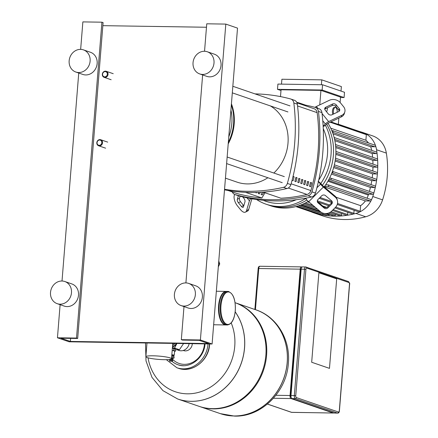 <?xml version="1.0" encoding="UTF-8"?>
<svg xmlns="http://www.w3.org/2000/svg" width="438" height="438" viewBox="0 0 438 438"><rect width="100%" height="100%" fill="white"/><g stroke="black" fill="none" stroke-linecap="round" stroke-linejoin="round"><path stroke-width="0.66" d="M171.784 355.338A2.185 0.279 4.6 0 1 173.448 355.623A2.185 0.279 4.6 0 1 173.651 355.804L174.22 355.327A2.716 0.35 -175.4 0 0 174.242 355.284A2.716 0.35 -175.4 0 0 173.968 355.103A2.716 0.35 -175.4 0 0 171.833 354.742M172.172 350.531A2.716 0.35 4.6 0 1 174.308 350.893A2.716 0.35 4.6 0 1 174.581 351.073L174.242 355.284M171.778 355.426L172.983 355.711L172.928 356.34M171.718 356.187A2.716 0.35 4.6 0 1 174.127 356.735L174.023 358.049A2.716 0.35 4.6 0 1 172.884 358.24M171.608 357.507A2.716 0.35 4.6 0 1 174.023 358.049M171.597 357.649L172.906 357.961L172.594 359.045M171.559 358.125L172.868 358.432M171.482 358.859L172.807 359.176L172.534 359.784M169.741 360.299L169.566 359.658L170.453 359.538L172.747 359.916L172.473 360.518M169.714 361.153L169.506 360.397L170.393 360.277L172.687 360.655L172.364 361.366L169.714 361.153L172.364 361.366M172.567 345.637A9.318 8.251 -71.1 0 0 174.882 343.419M173.525 343.397A8.519 7.545 108.9 0 1 172.676 344.235M189.161 343.638A8.519 7.545 108.9 0 1 178.934 350.438L176.996 349.77M175.567 349.776L179.427 349.71L183.571 343.556M172.441 347.225A9.587 8.486 -71.1 0 0 176.892 343.452M177.04 343.211L174.559 348.04L172.38 347.936M174.559 348.04L179.427 349.71M172.342 348.413L173.891 348.549A3.597 0.465 4.6 0 1 174.176 348.599L175.622 349.091L175.457 351.145A3.597 0.465 4.6 0 1 175.435 351.188L174.565 351.287M173.651 355.804A2.185 0.279 4.6 0 1 172.966 355.919M172.178 350.466L173.727 350.603A3.597 0.465 4.6 0 1 174.012 350.652L175.457 351.145M173.891 348.549L173.727 350.603M174.176 348.599L174.012 350.652M235.184 311.878A54.859 48.574 108.9 0 1 244.503 347.838A54.859 48.574 108.9 0 1 191.061 401.312A54.859 48.574 108.9 0 1 177.62 398.974L177.68 398.996A54.859 48.574 -71.1 0 0 244.563 347.86A54.859 48.574 108.9 0 1 177.68 398.996L198.994 406.305A54.859 48.574 108.9 0 0 265.871 355.169A54.859 48.574 108.9 0 0 235.058 302.691A54.859 48.574 108.9 0 1 235.299 302.767A54.859 48.574 108.9 0 1 266.578 355.41A54.859 48.574 108.9 0 1 199.695 406.546L220.303 413.62A54.859 48.574 -71.1 0 0 287.186 362.483A54.859 48.574 -71.1 0 0 255.907 309.836A54.859 48.574 108.9 0 1 287.186 362.483A54.859 48.574 108.9 0 1 220.303 413.62L220.363 413.642A54.859 48.574 -71.1 0 0 233.804 415.974A54.859 48.574 -71.1 0 0 287.246 362.505A54.859 48.574 -71.1 0 0 255.967 309.858A54.859 48.574 -71.1 0 0 255.94 309.847M244.563 347.86A54.859 48.574 -71.1 0 0 235.19 311.823A54.859 48.574 108.9 0 1 244.563 347.86M199.695 406.546A54.859 48.574 108.9 0 1 199.345 406.426M231.209 322.948A48.771 43.181 108.9 0 1 187.24 393.817A48.771 43.181 108.9 0 1 148.033 357.83M183.243 350.482L183.555 350.586A7.161 6.34 -71.1 0 0 192.293 343.912A7.161 6.34 -71.1 0 0 192.304 343.688M227.371 324.974C231.735 324.23 234.379 319.466 235.299 310.695C235.699 299.444 233.23 293.022 227.886 291.423A16.775 7.495 -89.1 0 0 220.248 305.669A16.775 7.495 -89.1 0 0 226.293 324.782A16.775 7.495 -89.1 0 0 227.371 324.974L226.178 324.958A16.775 7.495 -89.1 0 1 225.099 324.766A16.775 7.495 -89.1 0 1 218.984 306.857A16.775 7.495 -89.1 0 1 226.692 291.407L227.886 291.423A16.775 7.495 -89.1 0 1 228.959 291.615M225.942 324.947A16.775 7.495 -89.1 0 1 225.701 324.952A16.775 7.495 -89.1 0 1 224.623 324.761A16.775 7.495 -89.1 0 1 218.507 306.846A16.775 7.495 -89.1 0 1 226.216 291.401A16.775 7.495 -89.1 0 1 226.457 291.412M153.032 355.804A12.861 1.659 -175.4 0 0 145.865 356.713A12.861 1.659 -175.4 0 0 164.343 359.686A12.861 1.659 -175.4 0 0 171.51 358.777A12.861 1.659 -175.4 0 0 153.032 355.804M336.68 278.869L318.88 272.764L311.681 362.259L329.475 368.369L336.68 278.869L329.475 368.369L311.681 362.259L318.88 272.764L336.68 278.869M333.723 412.886A2.661 1.188 -89.1 0 1 333.323 413.034A2.661 1.188 -89.1 0 1 333.154 413.001L290.996 398.542A2.661 1.188 -89.1 0 1 290.038 395.509L300.205 269.156A2.661 1.188 -89.1 0 1 301.415 266.895A2.661 1.188 -89.1 0 1 301.59 266.923L301.968 267.054M302.543 266.939A2.661 1.188 90.9 0 0 302.368 266.906A2.661 1.188 90.9 0 0 301.158 269.167L290.991 395.519A2.661 1.188 90.9 0 0 291.949 398.558L334.106 413.018A2.661 1.188 90.9 0 0 334.276 413.045A2.661 1.188 90.9 0 0 334.446 413.023M291.133 397.31A2.661 1.188 -89.1 0 1 290.591 394.616L300.588 270.366A2.661 1.188 -89.1 0 1 301.284 268.357M99.415 145.914A3.197 2.831 -71.1 0 0 102.465 143.242A3.197 2.831 -71.1 0 0 100.707 139.733A3.197 2.831 -71.1 0 0 99.924 139.596A3.197 2.831 -71.1 0 0 96.875 142.268A3.197 2.831 -71.1 0 0 98.632 145.777A3.197 2.831 -71.1 0 0 99.415 145.914M99.223 145.306A2.661 2.36 108.9 0 1 97.055 142.64A2.661 2.36 108.9 0 1 99.65 140.04A2.661 2.36 108.9 0 1 101.819 142.711A2.661 2.36 108.9 0 1 99.223 145.306M104.923 77.471A3.197 2.831 -71.1 0 0 107.972 74.799A3.197 2.831 -71.1 0 0 106.215 71.29A3.197 2.831 -71.1 0 0 105.432 71.153A3.197 2.831 -71.1 0 0 102.382 73.83A3.197 2.831 -71.1 0 0 104.14 77.334A3.197 2.831 -71.1 0 0 104.923 77.471M104.731 76.864A2.661 2.36 108.9 0 1 102.563 74.197A2.661 2.36 108.9 0 1 105.158 71.602A2.661 2.36 108.9 0 1 107.326 74.268A2.661 2.36 108.9 0 1 104.731 76.864M218.776 261.053L219.723 263.89A30.627 27.118 108.9 0 1 219.712 263.988L218.31 266.835M304.273 104.879A53.261 47.156 -71.1 0 0 300.671 103.45A53.261 47.156 -71.1 0 0 296.756 102.317M318.059 181.14L320.802 183.467A53.261 47.156 -71.1 0 0 325.472 125.41L323.156 126.527M256.564 199.509A53.261 47.156 -71.1 0 0 266.101 204.207A53.261 47.156 -71.1 0 0 279.148 206.479A53.261 47.156 -71.1 0 0 305.576 198.518M281.492 207.278A53.261 47.156 -71.1 0 0 306.857 200.002A53.261 47.156 108.9 0 1 281.492 207.278A53.261 47.156 108.9 0 1 268.445 205.011A53.261 47.156 -71.1 0 0 281.492 207.278M322.39 185.34A53.261 47.156 -71.1 0 0 326.71 124.178A53.261 47.156 108.9 0 1 322.39 185.34M305.116 105.043A53.261 47.156 -71.1 0 0 303.008 104.255A53.261 47.156 108.9 0 1 305.116 105.043M328.281 113.902L325.21 110.13A2.661 2.091 -163.5 0 1 324.782 108.356A2.661 2.091 -163.5 0 1 325.801 107.228L332.541 104.014A2.661 2.091 -163.5 0 1 336.203 104.885L339.269 108.657A2.661 2.091 -163.5 0 1 339.702 110.431A2.661 2.091 -163.5 0 1 338.683 111.559L331.944 114.778A2.661 2.091 -163.5 0 1 328.281 113.902M339.258 111.159A2.661 2.091 16.5 0 0 338.804 110.239L335.732 106.467A2.661 2.091 16.5 0 0 332.075 105.596L325.335 108.81A2.661 2.091 16.5 0 0 324.755 109.21M318.021 199.471L321.695 195.802A2.661 2.431 -13.8 0 1 325.439 195.583L331.506 200.719A2.661 2.431 -13.8 0 1 331.588 204.174L327.92 207.842A2.661 2.431 -13.8 0 1 324.169 208.061L318.103 202.925A2.661 2.431 -13.8 0 1 318.021 199.471M317.287 201.184A2.661 2.431 166.2 0 0 317.846 201.874L323.912 207.01A2.661 2.431 166.2 0 0 327.662 206.791L331.331 203.123A2.661 2.431 166.2 0 0 332.064 201.409M242.712 196.876L243.9 198.332A2.661 1.243 64.5 0 1 244.962 201.803L243.479 206.824A2.661 1.243 64.5 0 1 243.09 207.338A2.661 1.243 64.5 0 1 241.475 206.517L238.403 202.739A2.661 1.243 64.5 0 1 237.336 199.274L238.381 195.742M240.068 196.213L239.46 198.261A2.661 1.243 -115.5 0 0 240.528 201.726L243.599 205.504A2.661 1.243 -115.5 0 0 243.802 205.734M323.14 126.171L325.357 123.954A5.327 2.168 -39.1 0 1 328.637 121.594L341.75 115.336L341.284 116.919L328.166 123.177A2.661 1.084 140.9 0 0 326.529 124.354L325.472 125.41M341.75 115.336A7.988 6.269 -163.5 0 0 344.805 111.947A7.988 6.269 -163.5 0 0 343.523 106.631L340.452 102.859A7.988 6.269 -163.5 0 0 329.475 100.236L316.356 106.494A5.327 2.168 140.9 0 0 314.927 107.326M341.284 116.919A7.988 6.269 16.5 0 0 344.339 113.53L344.805 111.947M305.374 198.272L305.839 198.836A5.327 1.199 45 0 0 308.691 201.743L320.501 211.729A7.988 7.298 -13.8 0 0 331.747 211.078L335.415 207.409A7.988 7.298 -13.8 0 0 337.435 200.653A7.988 7.298 -13.8 0 0 335.18 197.045L323.37 187.059A5.327 1.199 -135 0 1 320.512 184.152L318.404 181.562M320.802 183.467L321.684 184.557A2.661 0.597 45 0 0 323.113 186.008L334.922 195.994L335.18 197.045M337.435 200.653L337.178 199.602A7.988 7.298 166.2 0 0 334.922 195.994M234.587 194.417L234.27 195.496A7.988 3.734 64.5 0 0 237.467 205.904L240.533 209.682A7.988 3.734 64.5 0 0 245.384 212.145A7.988 3.734 64.5 0 0 246.545 210.596L249.441 200.834A5.327 2.168 -39.1 0 1 250.804 198.584M252.146 198.819A2.661 1.084 140.9 0 0 251.565 199.821L248.674 209.583L246.545 210.596M245.384 212.145L247.508 211.132A7.988 3.734 -115.5 0 0 248.674 209.583M296.258 199.712A50.6 44.802 108.9 0 1 263.183 200.286M323.255 128.641A50.6 44.802 108.9 0 1 318.722 180.127M300.671 103.45L305.352 105.06A53.261 47.156 108.9 0 1 305.554 105.125M328.007 123.253A53.261 47.156 108.9 0 1 324.175 186.906M308.264 201.37A53.261 47.156 108.9 0 1 283.835 208.083A53.261 47.156 108.9 0 1 270.783 205.816L266.101 204.207M333.641 113.962A4.26 1.905 -89.1 0 1 333.641 109.62A4.26 1.905 -89.1 0 1 335.344 107.425A4.26 1.905 -89.1 0 1 335.618 107.474A4.26 1.905 -89.1 0 1 337.156 112.287M327.378 107.836A4.26 1.905 -89.1 0 1 326.551 111.778M332.814 114.356A4.26 1.905 -89.1 0 1 332.634 109.828A4.26 1.905 -89.1 0 1 334.391 107.414L335.344 107.425M322.144 90.02L322.565 84.758L277.922 84.074L277.495 89.336L322.144 90.02L344.087 97.548L340.501 97.493M322.565 84.758L344.509 92.287L344.087 97.548M280.988 90.535L277.495 89.336M340.102 102.459L340.534 97.11L320.934 90.387L281.048 89.774L280.501 96.601M319.767 104.868L320.934 90.387M338.848 118.079L338.339 124.425M321.388 84.742L321.782 79.858L341.383 86.582L341.016 91.088M321.782 79.858L281.897 79.245L281.503 84.129M316.931 213.131A0.799 0.706 108.9 0 1 316.105 213.514A91.575 81.079 108.9 0 1 313.575 212.758A24.501 21.692 108.9 0 1 313.17 212.627L322.97 215.989A24.501 21.692 108.9 0 0 323.375 216.12A91.575 81.079 108.9 0 0 365.697 216.772A24.501 21.692 108.9 0 0 382.588 199.87A91.575 81.079 108.9 0 0 386.349 153.108A24.501 21.692 108.9 0 0 372.623 135.868L362.823 132.506A24.501 21.692 108.9 0 0 362.418 132.369A91.575 81.079 108.9 0 0 359.905 131.619A0.799 0.706 108.9 0 1 360.293 131.958M374.917 145.186A0.799 0.706 108.9 0 1 375.525 145.646A0.799 0.706 108.9 0 1 374.791 146.763L370.608 146.697A19.173 16.978 108.9 0 1 371.72 150.382M370.608 146.697L333.028 133.809M330.898 121.873L365.889 133.875A0.799 0.706 108.9 0 1 366.343 134.641L365.889 140.248A19.173 16.978 108.9 0 1 368.446 142.93M365.889 140.248L330.734 128.186M323.085 214.023L323.074 214.16A0.799 0.706 108.9 0 1 322.193 214.927A91.575 81.079 108.9 0 1 316.105 213.514A0.799 0.706 108.9 0 1 316.072 213.503L295.907 206.588M329.201 214.374L329.152 215.025A0.799 0.706 108.9 0 1 328.177 215.77L298.842 205.707M335.36 214.215L335.267 215.376A0.799 0.706 108.9 0 1 334.49 216.158A91.575 81.079 108.9 0 1 328.319 215.803A91.575 81.079 108.9 0 1 322.193 214.927A0.799 0.706 108.9 0 1 322.1 214.905L296.986 206.287M341.558 213.536L341.426 215.217A0.799 0.706 108.9 0 1 340.698 215.994A91.575 81.079 108.9 0 1 334.49 216.158A0.799 0.706 108.9 0 1 334.293 216.12L326.671 213.509M313.17 212.627A24.501 21.692 108.9 0 1 311.254 211.85M362.823 132.506A24.501 21.692 108.9 0 1 365.987 133.924A24.501 21.692 108.9 0 1 375.525 145.646A24.501 21.692 108.9 0 1 376.549 149.747A91.575 81.079 108.9 0 1 376.965 152.616A0.799 0.706 108.9 0 1 376.193 153.574L372.201 153.514A86.248 76.365 108.9 0 1 372.618 157.275M347.805 212.321L347.624 214.538A0.799 0.706 108.9 0 1 346.65 215.282L332.426 210.399M354.112 210.262L353.866 213.322A0.799 0.706 108.9 0 1 353.252 214.083A91.575 81.079 108.9 0 1 346.956 215.304A91.575 81.079 108.9 0 1 340.698 215.994A0.799 0.706 108.9 0 1 340.452 215.961L330.038 212.392M336.072 197.237L360.627 205.657L360.178 211.264A0.799 0.706 108.9 0 1 359.204 212.008L337.255 204.48M370.553 199.432A0.799 0.706 108.9 0 1 371.106 200.566A24.501 21.692 108.9 0 1 359.707 211.97A24.501 21.692 108.9 0 1 355.897 213.41A91.575 81.079 108.9 0 1 353.252 214.083A0.799 0.706 108.9 0 1 352.891 214.067L334.922 207.902M373.045 192.682A0.799 0.706 108.9 0 1 373.663 193.662A91.575 81.079 108.9 0 1 372.787 196.509A24.501 21.692 108.9 0 1 371.106 200.566A0.799 0.706 108.9 0 1 370.422 201.009L365.352 200.933A19.173 16.978 108.9 0 1 360.627 205.657M328.779 179.662L330.449 179.689A0.799 0.706 -71.1 0 0 330.575 178.113L329.59 178.096M374.775 185.92A0.799 0.706 108.9 0 1 375.41 186.84A91.575 81.079 108.9 0 1 373.663 193.662A0.799 0.706 108.9 0 1 372.919 194.258L368.577 194.193L328.374 180.401M365.352 200.933L324.235 186.829M324.558 186.391L327.958 186.44A0.799 0.706 -71.1 0 0 328.084 184.863L325.653 184.825M376.023 179.147A0.799 0.706 108.9 0 1 375.892 180.724L371.769 180.664L333.657 167.59M376.8 172.369A0.799 0.706 108.9 0 1 377.452 173.169A91.575 81.079 108.9 0 1 376.664 180.007A91.575 81.079 108.9 0 1 375.41 186.84A0.799 0.706 108.9 0 1 374.649 187.497L370.428 187.431L331.429 174.05M331.878 172.922L332.179 172.928A0.799 0.706 -71.1 0 0 332.453 171.368M377.113 165.586A0.799 0.706 108.9 0 1 377.764 166.325A91.575 81.079 108.9 0 1 377.452 173.169A0.799 0.706 108.9 0 1 376.669 173.952L372.618 173.886L335.125 161.025M368.577 194.193A86.248 76.365 108.9 0 1 368.292 195.08A19.173 16.978 108.9 0 1 367.017 198.184M370.428 187.431A86.248 76.365 108.9 0 1 369.404 191.401M371.769 180.664A86.248 76.365 108.9 0 1 371.052 184.606M372.618 173.886A86.248 76.365 108.9 0 1 372.19 177.801M376.954 158.791A0.799 0.706 108.9 0 1 377.611 159.476A91.575 81.079 108.9 0 1 377.764 166.325A0.799 0.706 108.9 0 1 376.987 167.163L372.973 167.102A86.248 76.365 108.9 0 1 372.831 170.979M372.973 167.102L335.837 154.362M376.319 151.997A0.799 0.706 108.9 0 1 376.965 152.616A91.575 81.079 108.9 0 1 377.611 159.476A0.799 0.706 108.9 0 1 376.828 160.374L372.842 160.313A86.248 76.365 108.9 0 1 372.979 164.135M372.842 160.313L335.771 147.595M372.201 153.514L334.867 140.702M331.818 130.606L332.447 130.617A0.799 0.706 108.9 0 1 332.447 132.183M334.134 137.499A0.799 0.706 108.9 0 1 334.402 138.572M309.546 186.374A171.767 152.085 -71.1 0 0 310.487 182.805L310.433 182.788M310.487 182.805L311.697 182.821A173.098 153.262 108.9 0 1 310.668 186.758L309.496 186.358A173.098 153.262 -71.1 0 0 310.526 182.422L311.697 182.821M306.622 185.373A171.767 152.085 -71.1 0 0 307.558 181.797L307.509 181.781M307.558 181.797L308.768 181.819A173.098 153.262 108.9 0 1 307.739 185.756L306.567 185.351A173.098 153.262 -71.1 0 0 307.602 181.414L308.768 181.819M303.693 184.365A171.767 152.085 -71.1 0 0 304.629 180.795L304.58 180.779M304.629 180.795L305.844 180.812A173.098 153.262 108.9 0 1 304.81 184.748L303.638 184.349A173.098 153.262 -71.1 0 0 304.673 180.412L305.844 180.812M300.764 183.363A171.767 152.085 -71.1 0 0 301.705 179.788L301.651 179.772M301.705 179.788L302.915 179.81A173.098 153.262 108.9 0 1 301.886 183.746L300.714 183.347A173.098 153.262 -71.1 0 0 301.744 179.405L302.915 179.81M297.84 182.361A171.767 152.085 -71.1 0 0 298.776 178.786L298.727 178.77M298.776 178.786L299.986 178.803A173.098 153.262 108.9 0 1 298.957 182.745L297.785 182.339A173.098 153.262 -71.1 0 0 298.82 178.403L299.986 178.803M294.911 181.354A171.767 152.085 -71.1 0 0 295.847 177.784L295.798 177.762M295.847 177.784L297.063 177.801A173.098 153.262 108.9 0 1 296.028 181.737L294.856 181.337A173.098 153.262 -71.1 0 0 295.891 177.401L297.063 177.801M292.956 176.777L294.133 176.799A173.098 153.262 108.9 0 1 293.104 180.735L292.042 180.368M293.044 176.421L294.133 176.799M263.156 192.123L280.933 198.222A173.098 153.262 -71.1 0 0 307 194.445A5.327 4.714 -71.1 0 0 310.87 190.574A173.098 153.262 -71.1 0 0 317.139 112.654A5.327 4.714 -71.1 0 0 314.134 108.744L297.013 102.87M227.984 190.459L236.246 193.289A5.327 4.714 -71.1 0 0 236.476 193.366A173.098 153.262 -71.1 0 0 261.804 197.921M263.84 192.375L262.285 194.932L261.119 194.532L262.554 192.162M260.353 192.298L259.362 193.93L258.19 193.525L258.896 192.364M256.728 192.441L256.433 192.923L255.288 192.479M265.012 192.78L261.869 197.949L245.532 192.342M263.112 192.123L280.933 198.222M224.508 189.829A183.916 162.837 -71.1 0 0 286.961 188.537A5.327 4.714 -71.1 0 0 290.87 184.622A183.916 162.837 -71.1 0 0 297.347 104.178A5.327 4.714 -71.1 0 0 294.331 100.236L290.821 99.026A5.327 4.714 108.9 0 1 293.832 102.974A183.916 162.837 108.9 0 1 287.361 183.418A5.327 4.714 108.9 0 1 283.446 187.333A183.916 162.837 108.9 0 1 224.552 189.265M255.031 93.891A183.916 162.837 108.9 0 1 290.558 98.95A5.327 4.714 108.9 0 1 290.821 99.026M301.317 104.348A183.916 162.837 108.9 0 1 315.146 107.387A5.327 4.714 108.9 0 1 315.409 107.463A5.327 4.714 108.9 0 1 318.421 111.411A183.916 162.837 108.9 0 1 311.949 191.855A5.327 4.714 108.9 0 1 308.04 195.77A183.916 162.837 108.9 0 1 235.228 194.653A5.327 4.714 108.9 0 1 234.965 194.571A5.327 4.714 108.9 0 1 232.288 191.932M318.421 111.411L321.935 112.615A5.327 4.714 -71.1 0 0 318.924 108.668L315.409 107.463M321.935 112.615A183.916 162.837 108.9 0 1 315.464 193.059L311.949 191.855M308.04 195.77L311.549 196.974A5.327 4.714 -71.1 0 0 315.464 193.059M311.549 196.974A183.916 162.837 108.9 0 1 238.743 195.857L235.228 194.653M234.965 194.571L238.48 195.775A5.327 4.714 -71.1 0 0 238.743 195.857M225.444 178.156L237.029 182.131A41.813 37.016 -71.1 0 0 247.273 183.911A41.813 37.016 -71.1 0 0 267.892 177.746M273.854 173.032A41.813 37.016 -71.1 0 0 270.356 105.908M228.203 143.867A44.473 39.376 -71.1 0 0 231.428 103.822M228.329 142.317A44.473 39.376 -71.1 0 0 231.335 104.983M228.762 136.919A43.143 38.199 -71.1 0 0 230.93 109.998M207.327 51.772L214.352 54.181A11.716 10.375 108.9 0 1 220.796 67.041A11.716 10.375 108.9 0 1 209.616 76.847A11.716 10.375 108.9 0 1 206.747 76.343L199.723 73.934A11.716 10.375 108.9 0 1 193.273 61.074A11.716 10.375 108.9 0 1 204.453 51.268A11.716 10.375 108.9 0 1 207.327 51.772A11.716 10.375 108.9 0 1 213.771 64.632A11.716 10.375 108.9 0 1 202.591 74.433A11.716 10.375 108.9 0 1 199.723 73.934M188.69 283.413L195.715 285.822A11.716 10.375 108.9 0 1 202.159 298.689A11.716 10.375 108.9 0 1 190.979 308.489A11.716 10.375 108.9 0 1 188.11 307.991L181.086 305.582A11.716 10.375 108.9 0 1 174.636 292.715A11.716 10.375 108.9 0 1 185.816 282.915A11.716 10.375 108.9 0 1 188.69 283.413A11.716 10.375 108.9 0 1 195.134 296.28A11.716 10.375 108.9 0 1 183.955 306.08A11.716 10.375 108.9 0 1 181.086 305.582M83.439 49.866L90.463 52.275A11.716 10.375 108.9 0 1 96.913 65.142A11.716 10.375 108.9 0 1 85.733 74.942A11.716 10.375 108.9 0 1 82.859 74.444L75.834 72.035A11.716 10.375 108.9 0 1 69.39 59.168A11.716 10.375 108.9 0 1 80.57 49.368A11.716 10.375 108.9 0 1 83.439 49.866A11.716 10.375 108.9 0 1 89.883 62.733A11.716 10.375 108.9 0 1 78.703 72.533A11.716 10.375 108.9 0 1 75.834 72.035M64.802 281.514L71.827 283.923A11.716 10.375 108.9 0 1 78.276 296.789A11.716 10.375 108.9 0 1 67.091 306.589A11.716 10.375 108.9 0 1 64.222 306.091L57.197 303.676A11.716 10.375 108.9 0 1 50.748 290.816A11.716 10.375 108.9 0 1 61.933 281.015A11.716 10.375 108.9 0 1 64.802 281.514A11.716 10.375 108.9 0 1 71.246 294.374A11.716 10.375 108.9 0 1 60.066 304.18A11.716 10.375 108.9 0 1 57.197 303.676M212.101 343.994L69.155 341.799L57.449 337.78L76.508 338.07L77.679 338.475L61.002 338.218L70.37 341.432L208.548 343.556L199.18 340.342L182.504 340.085L181.332 339.68L200.396 339.976L212.101 343.994L237.516 28.114L225.811 24.095L200.396 339.976M77.679 338.475L103.094 22.595L101.923 22.19L82.864 21.9L80.652 49.368M78.747 73.031L62.015 281.015M60.11 304.678L57.449 337.78M101.923 22.19L76.508 338.07M70.617 338.366L70.37 341.432M206.473 27.249L102.848 25.661M225.811 24.095L206.752 23.8L204.541 51.273M202.635 74.936L185.904 282.915M183.998 306.584L181.332 339.68M176.465 343.447A9.318 8.251 108.9 0 1 172.468 346.847M220.336 413.631A54.859 48.574 -71.1 0 0 220.363 413.642L234.505 416.1C261.585 417.135 286.852 391.594 288.379 362.954C290.525 339.685 276.871 316.658 255.967 309.858L235.299 302.767M172.156 361.432A22.371 19.809 -71.1 0 0 177.921 364.728A22.371 19.809 -71.1 0 0 183.402 365.681M172.709 359.395A20.772 18.391 -71.1 0 0 184.228 364.345A20.772 18.391 -71.1 0 0 204.464 344.098A20.772 18.391 -71.1 0 0 204.48 343.874M209.66 343.956L209.621 344.509C208.866 360.622 192.019 373.548 178.288 368.238L176.886 367.756A25.563 22.634 -71.1 0 0 183.144 368.84A25.563 22.634 -71.1 0 0 208.05 343.929M178.288 368.238A25.563 22.634 -71.1 0 0 184.551 369.322A25.563 22.634 -71.1 0 0 209.457 344.405A25.563 22.634 -71.1 0 0 209.49 343.95M235.244 310.657A16.244 7.254 -89.1 0 1 226.813 324.268A16.244 7.254 -89.1 0 1 220.96 305.757A16.244 7.254 -89.1 0 1 229.397 292.151A16.244 7.254 -89.1 0 1 235.244 310.657M213.662 324.607L214.74 324.782A16.775 7.495 -89.1 0 1 213.667 324.591A16.775 7.495 -89.1 0 1 213.662 324.591M267.41 404.077L291.434 412.322A1.068 0.942 -71.1 0 0 291.697 412.366L267.448 404.05M292.042 412.372A2.661 1.188 -89.1 0 1 291.867 412.399A2.661 1.188 -89.1 0 1 291.697 412.366L333.154 413.001M255.442 309.677L258.748 268.516L258.157 268.593L254.867 309.48M300.205 269.156L258.748 268.516A2.661 1.188 -89.1 0 1 259.964 266.26A2.661 1.188 -89.1 0 1 260.134 266.288M290.038 395.509L275.907 395.29M273.421 398.273L290.996 398.542M302.368 266.906L305.708 266.961A2.661 1.188 90.9 0 1 305.877 266.988A1.068 0.942 108.9 0 1 306.742 268.056L348.9 282.521A1.068 0.942 -71.1 0 0 348.292 281.497L305.708 266.961A2.661 1.188 90.9 0 0 304.492 269.222L305.916 269.397A1.599 0.712 -89.1 0 1 306.742 268.056M348.9 282.521A1.599 0.712 -89.1 0 1 349.475 284.339L349.464 284.465M301.158 269.167L304.492 269.222L294.325 395.574L295.749 395.749L305.916 269.397M349.475 284.339L339.297 410.817M290.991 395.519L294.325 395.574A2.661 1.188 90.9 0 0 295.289 398.607A1.068 0.942 -71.1 0 0 296.323 397.567A1.599 0.712 -89.1 0 1 295.749 395.749M339.308 410.691A1.599 0.712 -89.1 0 1 338.475 412.032A1.068 0.942 108.9 0 1 337.441 413.067A2.661 1.188 90.9 0 0 337.61 413.1C338.662 413.176 339.264 412.393 339.417 410.762L349.584 284.41C350 283.769 349.573 282.8 348.292 281.497M291.949 398.558L295.289 398.607L337.441 413.067L334.106 413.018M338.475 412.032L296.323 397.567M291.067 394.622L290.591 394.616M300.588 270.366L301.059 270.377M219.723 263.89L218.578 263.501M218.573 263.594L219.712 263.988M325.335 108.81L325.801 107.228M332.075 105.596L332.541 104.014M335.732 106.467L336.203 104.885M338.804 110.239L339.269 108.657M331.331 203.123L331.588 204.174M327.662 206.791L327.92 207.842M323.912 207.01L324.169 208.061M317.846 201.874L318.103 202.925M243.599 205.504L241.475 206.517M240.528 201.726L238.403 202.739M239.46 198.261L237.336 199.274M328.637 121.594L322.04 113.48M317.818 108.29L316.356 106.494M322.773 120.778L325.357 123.954M308.691 201.743L323.37 187.059M320.512 184.152L316.904 187.765M306.649 198.025L305.839 198.836M247.01 197.845L249.441 200.834M329.152 215.025L324.744 213.514M321.35 212.353L300.386 205.159M323.074 214.16L298.639 205.772M335.267 215.376L328.555 213.076M317.681 209.342L302.724 204.212M366.343 134.641L330.153 122.224M347.624 214.538L333.225 209.594M326.781 207.388L322.702 205.986M341.426 215.217L331.09 211.669M313.159 205.515L305.51 202.893M360.178 211.264L337.512 203.489M332.059 201.617L320.008 197.483M353.866 213.322L335.711 207.097M329.491 204.962L317.32 200.785M372.919 194.258L330.449 179.689M370.422 201.009L327.958 186.44M375.892 180.724L333.991 166.352M374.649 187.497L332.179 172.928M376.669 173.952L335.316 159.761M368.292 195.08L327.909 181.222M376.828 160.374L335.661 146.248M376.987 167.163L335.886 153.065M374.791 146.763L332.469 132.243M376.193 153.574L334.572 139.295M365.697 216.772L355.897 213.41M323.375 216.12L313.575 212.758M382.588 199.87L372.787 196.509M386.349 153.108L376.549 149.747M310.87 190.574L291.111 183.796M288.27 188.022L307 194.445M297.555 105.936L317.139 112.654M236.476 193.366L228.028 190.464M293.832 102.974L297.347 104.178M290.87 184.622L287.361 183.418M283.446 187.333L286.961 188.537M145.498 342.97L146.018 360.917L152.013 377.419L162.936 390.636L177.62 398.974M166.369 359.686L176.886 367.756M205.028 343.77C204.349 358.043 189.523 369.316 177.921 364.728M226.216 291.401L216.345 291.248M225.701 324.952L214.74 324.782M145.865 356.713L146.971 342.992M171.51 358.777L172.747 343.387M333.323 413.034L291.434 412.322M258.157 268.593C258.316 266.977 258.918 266.2 259.964 266.26L301.415 266.895M334.276 413.045L337.61 413.1M107.71 142.131L100.707 139.733M105.635 148.181L98.632 145.777M113.218 73.694L106.215 71.29M111.142 79.738L104.14 77.334M338.35 124.228L359.921 131.624M319.828 211.16L301.3 204.803M309.721 202.613L307.465 201.836M315.3 207.333L304.218 203.528M331.741 202.586L319.209 198.288M328.686 205.767L318.18 202.159M330.772 178.146L373.242 192.715M328.276 184.896L370.745 199.465M334.369 164.825L376.215 179.18M332.502 171.384L374.972 185.953M376.992 172.402L335.519 158.178M377.151 158.83L335.475 144.529M377.31 165.619L335.908 151.417M375.114 145.219L332.645 130.65M376.516 152.03L334.134 137.488M287.93 111.936L232.31 92.856M290 105.892L232.841 86.281M284.311 176.624L227.147 157.012M282.236 182.668L226.616 163.588"/></g></svg>
